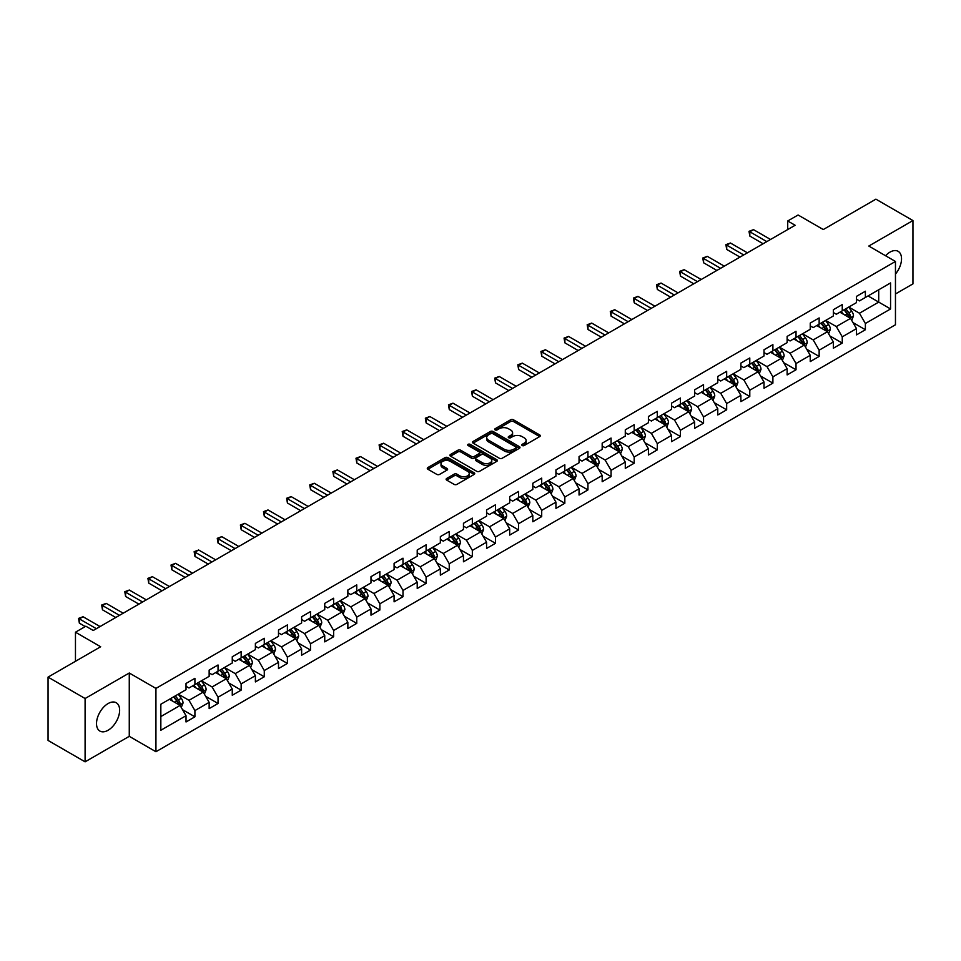 <?xml version="1.0" encoding="UTF-8"?>
<svg xmlns="http://www.w3.org/2000/svg" width="961" height="961" viewBox="0 0 961 961"><rect width="100%" height="100%" fill="white"/><g stroke="black" fill="none" stroke-linecap="round" stroke-linejoin="round"><path stroke-width="1.44" d="M522.183 445.532A1.441 0.829 0 0 0 524.225 445.532L539.674 436.606A2.054 1.189 0 0 0 540.286 435.765A2.054 1.189 0 0 0 539.674 434.925L513.498 419.813A2.054 1.189 0 0 0 510.579 419.813L495.131 428.726A1.441 0.829 0 0 0 494.711 429.315A1.441 0.829 0 0 0 495.131 429.903A1.441 0.829 0 0 0 497.161 429.903L499.167 428.75A6.583 3.796 0 0 1 508.477 428.75L510.663 430.011A6.583 3.796 0 0 1 512.585 432.702A6.583 3.796 0 0 1 510.663 435.393L508.657 436.546A1.441 0.829 0 0 0 508.237 437.135A1.441 0.829 0 0 0 508.657 437.723A1.441 0.829 0 0 0 510.699 437.723L512.693 436.558A6.583 3.796 0 0 1 522.003 436.558L524.189 437.82A6.583 3.796 0 0 1 526.111 440.51A6.583 3.796 0 0 1 524.189 443.201L522.183 444.354A1.441 0.829 0 0 0 521.763 444.943A1.441 0.829 0 0 0 522.183 445.532L522.183 444.354M108.076 730.264A16.349 9.442 120 0 0 118.756 715.849A16.349 9.442 120 0 0 116.245 702.755A16.349 9.442 120 0 0 108.076 703.56A16.349 9.442 120 0 0 97.397 717.963A16.349 9.442 120 0 0 99.896 731.069A16.349 9.442 120 0 0 108.076 730.264M895.46 274.065A16.349 9.442 120 0 0 898.151 251.326A16.349 9.442 120 0 0 889.982 252.13A16.349 9.442 120 0 0 885.537 255.722M446.721 478.434A2.054 1.189 0 0 0 446.12 479.275A2.054 1.189 0 0 0 446.721 480.116L454.072 484.356A2.054 1.189 0 0 0 456.98 484.356L474.145 474.446A2.054 1.189 0 0 0 474.746 473.605A2.054 1.189 0 0 0 474.145 472.764L447.958 457.64A2.054 1.189 0 0 0 445.051 457.64L427.885 467.551A2.054 1.189 0 0 0 427.285 468.391A2.054 1.189 0 0 0 427.885 469.232L436.762 474.362A2.054 1.189 0 0 0 439.67 474.362L447.009 470.121A2.054 1.189 0 0 0 447.622 469.28A2.054 1.189 0 0 0 447.009 468.439L442.613 465.893A5.502 3.171 0 0 1 441.003 463.646A5.502 3.171 0 0 1 444.402 460.715A5.502 3.171 0 0 1 450.397 461.4L467.635 471.358A5.502 3.171 0 0 1 469.244 473.605A5.502 3.171 0 0 1 465.845 476.536A5.502 3.171 0 0 1 459.851 475.851L456.98 474.193A2.054 1.189 0 0 0 454.072 474.193L446.721 478.434L446.721 480.116L454.072 475.899L454.072 474.193M895.46 293.97L912.95 283.879L912.95 220.562L875.903 199.167L823.289 229.547L798.098 215L787.72 220.982L795.131 225.27L93.253 630.488L85.841 626.212L75.463 632.206L75.463 661.288M85.097 698.515L85.097 761.833L129.267 736.33L129.267 673.012L85.097 698.515L48.05 677.121L100.665 646.753L75.463 632.206M129.267 673.012L155.934 688.412L895.46 261.464L895.46 324.77L155.934 751.73L155.934 688.412M912.95 220.562L868.792 246.052L895.46 261.464M499.312 458.229A2.054 1.189 0 0 0 502.219 458.229L519.384 448.319A2.054 1.189 0 0 0 519.985 447.478A2.054 1.189 0 0 0 519.384 446.637L493.197 431.525A2.054 1.189 0 0 0 490.29 431.525L473.124 441.435A2.054 1.189 0 0 0 472.524 442.276A2.054 1.189 0 0 0 473.124 443.117L499.312 458.229M468.68 445.844A1.441 0.829 0 0 1 470.145 446.048L470.145 444.33L496.765 459.706A2.054 1.189 0 0 1 497.366 460.547A2.054 1.189 0 0 1 496.765 461.376L479.599 471.286A2.054 1.189 0 0 1 476.692 471.286L450.505 456.175L457.856 451.97L457.856 450.253L450.505 454.493A2.054 1.189 0 0 0 449.904 455.334A2.054 1.189 0 0 0 450.505 456.175L450.505 454.493M457.856 451.97A2.054 1.189 0 0 1 460.763 451.97L460.763 450.253A2.054 1.189 0 0 0 457.856 450.253M460.763 450.253L471.383 456.379A2.054 1.189 0 0 0 474.29 456.379L479.167 453.568A2.054 1.189 0 0 0 479.767 452.727A2.054 1.189 0 0 0 479.167 451.886L468.103 445.508A1.441 0.829 0 0 1 467.683 444.919A1.441 0.829 0 0 1 468.572 444.15A1.441 0.829 0 0 1 470.145 444.33M85.097 761.833L48.05 740.438L48.05 677.121M182.542 709.686L194.915 716.822L194.915 710.575L209.15 702.371L209.15 708.605L218.039 703.476L218.039 697.23L232.262 689.013L232.262 695.259L241.151 690.13L241.151 683.884L255.386 675.667L255.386 681.914L264.275 676.784L264.275 670.538L278.498 662.321L278.498 668.568L287.399 663.438L287.399 657.192L301.622 648.975L301.622 655.222L310.511 650.08L310.511 643.834L324.746 635.629L324.746 641.876L333.635 636.735L333.635 630.488L347.858 622.284L347.858 628.53L356.747 623.389L356.747 617.142L370.982 608.926L370.982 615.172L379.871 610.043L379.871 603.796L394.094 595.58L394.094 601.826L402.995 596.697L402.995 590.45L417.218 582.234L417.218 588.48L426.107 583.351L426.107 577.105L440.342 568.888L440.342 575.134L449.231 570.005L449.231 563.759L463.454 555.542L463.454 561.789L472.344 556.647L472.344 550.401L486.578 542.196L486.578 548.443L495.468 543.301L495.468 537.055L509.69 528.838L509.69 535.085L518.592 529.955L518.592 523.709L532.814 515.492L532.814 521.739L541.704 516.61L541.704 510.363L555.938 502.147L555.938 508.393L564.828 503.264L564.828 497.017L579.051 488.801L579.051 495.047L587.94 489.918L587.94 483.671L602.175 475.455L602.175 481.701L611.064 476.56L611.064 470.313L625.287 462.109L625.287 468.355L634.188 463.214L634.188 456.968L648.411 448.751L648.411 454.997L657.3 449.868L657.3 443.622L671.535 435.405L671.535 441.652L680.424 436.522L680.424 430.276L694.647 422.059L694.647 428.306L703.548 423.176L703.548 416.93L717.771 408.713L717.771 414.96L726.66 409.83L726.66 403.584L740.883 395.367L740.883 401.614L749.784 396.473L749.784 390.226L764.007 382.022L764.007 388.268L772.896 383.127L772.896 376.88L787.131 368.664L787.131 374.91L796.02 369.781L796.02 363.534L810.243 355.318L810.243 361.564L819.144 356.435L819.144 350.188L833.367 341.972L833.367 348.218L842.256 343.089L842.256 336.843L856.491 328.626L856.491 334.872L865.38 329.743L865.38 323.497L890.571 308.949L890.571 282.93L878.714 289.778L878.714 302.102L890.571 308.949M194.915 716.822L186.026 721.963L186.026 715.717L160.835 730.264L160.835 704.245L186.026 689.698L186.026 683.451L194.915 678.322L194.915 684.568L209.15 676.352L209.15 670.105L218.039 664.976L218.039 671.222L232.262 663.006L232.262 656.759L241.151 651.63L241.151 657.877L255.386 649.66L255.386 643.414L264.275 638.272L264.275 644.519L278.498 636.314L278.498 630.068L287.399 624.926L287.399 631.173L301.622 622.956L301.622 616.722L310.511 611.58L310.511 617.827L324.746 609.61L324.746 603.364L333.635 598.235L333.635 604.481L347.858 596.264L347.858 590.018L356.747 584.889L356.747 591.135L370.982 582.919L370.982 576.672L379.871 571.543L379.871 577.789L394.094 569.573L394.094 563.326L402.995 558.197L402.995 564.431L417.218 556.227L417.218 549.98L426.107 544.839L426.107 551.085L440.342 542.881L440.342 536.634L449.231 531.493L449.231 537.74L463.454 529.523L463.454 523.277L472.344 518.147L472.344 524.394L486.578 516.177L486.578 509.931L495.468 504.801L495.468 511.048L509.69 502.831L509.69 496.585L518.592 491.455L518.592 497.702L532.814 489.485L532.814 483.239L541.704 478.11L541.704 484.356L555.938 476.139L555.938 469.893L564.828 464.752L564.828 470.998L579.051 462.794L579.051 456.547L587.94 451.406L587.94 457.652L602.175 449.436L602.175 443.189L611.064 438.06L611.064 444.306L625.287 436.09L625.287 429.843L634.188 424.714L634.188 430.96L648.411 422.744L648.411 416.497L657.3 411.368L657.3 417.615L671.535 409.398L671.535 403.152L680.424 398.022L680.424 404.269L694.647 396.052L694.647 389.806L703.548 384.664L703.548 390.911L717.771 382.706L717.771 376.46L726.66 371.318L726.66 377.565L740.883 369.348L740.883 363.102L749.784 357.972L749.784 364.219L764.007 356.002L764.007 349.756L772.896 344.627L772.896 350.873L787.131 342.657L787.131 336.41L796.02 331.281L796.02 337.527L810.243 329.311L810.243 323.064L819.144 317.935L819.144 324.181L833.367 315.965L833.367 309.718L842.256 304.577L842.256 310.823L856.491 302.619L856.491 296.372L865.38 291.231L865.38 297.478L890.571 282.93M192.548 685.938L203.215 692.1L188.993 700.317L178.314 694.154M186.026 686.274L188.993 687.992L194.915 684.568M188.993 700.317L194.915 710.575M203.215 692.1L209.15 702.371M215.66 672.592L226.34 678.754L212.105 686.959L201.438 680.808M209.15 672.928L212.105 674.646L218.039 671.222M212.105 686.959L218.039 697.23M226.34 678.754L232.262 689.013M238.784 659.246L249.452 665.396L235.229 673.613L224.562 667.451M232.262 659.582L235.229 661.3L241.151 657.877M235.229 673.613L241.151 683.884M249.452 665.396L255.386 675.667M261.909 645.888L272.576 652.051L258.353 660.267L247.674 654.105M255.386 646.236L258.353 647.942L264.275 644.519M258.353 660.267L264.275 670.538M272.576 652.051L278.498 662.321M285.021 632.542L295.688 638.705L281.465 646.921L270.798 640.759M278.498 632.891L281.465 634.596L287.399 631.173M281.465 646.921L287.399 657.192M295.688 638.705L301.622 648.975M308.145 619.196L318.812 625.359L304.589 633.575L293.91 627.413M301.622 619.545L304.589 621.25L310.511 617.827M304.589 633.575L310.511 643.834M318.812 625.359L324.746 635.629M331.257 605.85L341.936 612.013L327.701 620.229L317.034 614.067M324.746 606.187L327.701 607.905L333.635 604.481M327.701 620.229L333.635 630.488M341.936 612.013L347.858 622.284M354.381 592.505L365.048 598.667L350.825 606.871L340.158 600.721M347.858 592.841L350.825 594.559L356.747 591.135M350.825 606.871L356.747 617.142M365.048 598.667L370.982 608.926M377.505 579.159L388.172 585.309L373.949 593.526L363.27 587.363M370.982 579.495L373.949 581.213L379.871 577.789M373.949 593.526L379.871 603.796M388.172 585.309L394.094 595.58M400.617 565.801L411.296 571.963L397.061 580.18L386.394 574.017M394.094 566.149L397.061 567.855L402.995 564.431M397.061 580.18L402.995 590.45M411.296 571.963L417.218 582.234M423.741 552.455L434.408 558.617L420.185 566.834L409.506 560.671M417.218 552.803L420.185 554.509L426.107 551.085M420.185 566.834L426.107 577.105M434.408 558.617L440.342 568.888M446.853 539.109L457.532 545.271L443.297 553.488L432.63 547.326M440.342 539.457L443.297 541.163L449.231 537.74M443.297 553.488L449.231 563.759M457.532 545.271L463.454 555.542M469.977 525.763L480.644 531.926L466.421 540.142L455.754 533.98M463.454 526.099L466.421 527.817L472.344 524.394M466.421 540.142L472.344 550.401M480.644 531.926L486.578 542.196M493.101 512.417L503.768 518.58L489.545 526.784L478.866 520.634M486.578 512.754L489.545 514.471L495.468 511.048M489.545 526.784L495.468 537.055M503.768 518.58L509.69 528.838M516.213 499.071L526.892 505.234L512.657 513.438L501.99 507.276M509.69 499.408L512.657 501.125L518.592 497.702M512.657 513.438L518.592 523.709M526.892 505.234L532.814 515.492M539.337 485.713L550.004 491.876L535.782 500.092L525.102 493.93M532.814 486.062L535.782 487.768L541.704 484.356M535.782 500.092L541.704 510.363M550.004 491.876L555.938 502.147M562.449 472.368L573.128 478.53L558.894 486.746L548.226 480.584M555.938 472.716L558.894 474.422L564.828 470.998M558.894 486.746L564.828 497.017M573.128 478.53L579.051 488.801M585.573 459.022L596.24 465.184L582.018 473.401L571.351 467.238M579.051 459.37L582.018 461.076L587.94 457.652M582.018 473.401L587.94 483.671M596.24 465.184L602.175 475.455M608.697 445.676L619.365 451.838L605.142 460.055L594.463 453.892M602.175 446.012L605.142 447.73L611.064 444.306M605.142 460.055L611.064 470.313M619.365 451.838L625.287 462.109M631.809 432.33L642.489 438.492L628.254 446.697L617.587 440.546M625.287 432.666L628.254 434.384L634.188 430.96M628.254 446.697L634.188 456.968M642.489 438.492L648.411 448.751M654.934 418.984L665.601 425.146L651.378 433.351L640.711 427.189M648.411 419.32L651.378 421.038L657.3 417.615M651.378 433.351L657.3 443.622M665.601 425.146L671.535 435.405M678.046 405.638L688.725 411.788L674.49 420.005L663.823 413.843M671.535 405.974L674.49 407.68L680.424 404.269M674.49 420.005L680.424 430.276M688.725 411.788L694.647 422.059M701.17 392.28L711.837 398.443L697.614 406.659L686.947 400.497M694.647 392.629L697.614 394.334L703.548 390.911M697.614 406.659L703.548 416.93M711.837 398.443L717.771 408.713M724.294 378.934L734.961 385.097L720.738 393.313L710.059 387.151M717.771 379.283L720.738 380.988L726.66 377.565M720.738 393.313L726.66 403.584M734.961 385.097L740.883 395.367M747.406 365.588L758.085 371.751L743.85 379.967L733.183 373.805M740.883 365.937L743.85 367.643L749.784 364.219M743.85 379.967L749.784 390.226M758.085 371.751L764.007 382.022M770.53 352.243L781.197 358.405L766.974 366.621L756.307 360.459M764.007 352.579L766.974 354.297L772.896 350.873M766.974 366.621L772.896 376.88M781.197 358.405L787.131 368.664M793.654 338.897L804.321 345.059L790.086 353.264L779.419 347.113M787.131 339.233L790.086 340.951L796.02 337.527M790.086 353.264L796.02 363.534M804.321 345.059L810.243 355.318M816.766 325.551L827.433 331.701L813.21 339.918L802.543 333.755M810.243 325.887L813.21 327.605L819.144 324.181M813.21 339.918L819.144 350.188M827.433 331.701L833.367 341.972M839.89 312.193L850.557 318.355L836.334 326.572L825.655 320.409M833.367 312.541L836.334 314.247L842.256 310.823M836.334 326.572L842.256 336.843M850.557 318.355L856.491 328.626M868.047 295.94L878.714 302.102L859.446 313.226L848.779 307.064M856.491 299.195L859.446 300.901L865.38 297.478M859.446 313.226L865.38 323.497M129.267 736.33L155.934 751.73M787.72 220.982L787.72 229.547M160.835 716.57L180.091 705.446L169.424 699.284M180.091 705.446L186.026 715.717M853.008 322.596L865.38 329.743M829.884 335.942L842.256 343.089M806.76 349.287L819.144 356.435M783.647 362.633L796.02 369.781M760.523 375.979L772.896 383.127M737.411 389.337L749.784 396.473M714.287 402.683L726.66 409.83M691.163 416.029L703.548 423.176M668.051 429.375L680.424 436.522M644.927 442.721L657.3 449.868M621.815 456.067L634.188 463.214M598.691 469.424L611.064 476.56M575.567 482.77L587.94 489.918M552.455 496.116L564.828 503.264M529.331 509.462L541.704 516.61M506.219 522.808L518.592 529.955M483.095 536.154L495.468 543.301M459.971 549.512L472.344 556.647M436.859 562.858L449.231 570.005M413.735 576.204L426.107 583.351M390.61 589.549L402.995 596.697M367.498 602.895L379.871 610.043M344.374 616.241L356.747 623.389M321.262 629.599L333.635 636.735M298.138 642.945L310.511 650.08M275.014 656.291L287.399 663.438M251.902 669.637L264.275 676.784M228.778 682.983L241.151 690.13M205.666 696.329L218.039 703.476M522.76 445.736L524.189 444.907A6.583 3.796 0 0 0 526.111 442.228L526.111 440.51M512.585 432.702L512.585 434.408A6.583 3.796 0 0 1 510.663 437.099L509.234 437.916M539.674 434.925L539.674 436.606L513.498 421.519A2.054 1.189 0 0 0 510.579 421.519L495.708 430.108M519.36 448.343L493.197 433.231A2.054 1.189 0 0 0 490.29 433.231L473.148 443.129M515.745 448.066A1.441 0.829 0 0 0 516.165 447.478A1.441 0.829 0 0 0 515.745 446.889L492.765 433.627A1.441 0.829 0 0 0 490.723 433.627L488.62 434.84A6.583 3.796 0 0 0 486.686 437.531A6.583 3.796 0 0 0 488.62 440.222L504.333 449.292A6.583 3.796 0 0 0 513.642 449.292L515.745 448.066L515.745 449.784A1.441 0.829 0 0 0 516.165 449.195L516.165 447.478M486.686 437.531L486.686 439.237A6.583 3.796 0 0 0 488.62 441.928L488.62 440.222M515.745 449.784L513.642 450.997A6.583 3.796 0 0 1 504.333 450.997L488.62 441.928M460.763 451.97L471.383 458.097A2.054 1.189 0 0 0 474.29 458.097L479.167 455.286A2.054 1.189 0 0 0 479.767 454.445L479.767 452.727M470.145 446.048L496.741 461.4M482.398 462.746A5.502 3.171 0 0 0 488.392 463.43A5.502 3.171 0 0 0 491.792 460.499A5.502 3.171 0 0 0 490.182 458.253L484.104 454.745A2.054 1.189 0 0 0 481.197 454.745L476.332 457.556A2.054 1.189 0 0 0 475.719 458.397A2.054 1.189 0 0 0 476.332 459.238L482.398 462.746L482.398 464.463A5.502 3.171 0 0 0 488.392 465.148A5.502 3.171 0 0 0 491.792 462.205L491.792 460.499M475.719 458.397L475.719 460.115A2.054 1.189 0 0 0 476.332 460.956L476.332 459.238M482.398 464.463L476.332 460.956M469.244 473.605L469.244 475.311A5.502 3.171 0 0 1 465.845 478.254A5.502 3.171 0 0 1 459.851 477.557L456.98 475.899A2.054 1.189 0 0 0 454.072 475.899M441.003 463.646L441.003 465.364A5.502 3.171 0 0 0 442.613 467.611L442.613 465.893M447.009 468.439L447.009 470.121L442.613 467.611M474.145 472.764L474.145 474.446L447.958 459.358A2.054 1.189 0 0 0 445.051 459.358L427.909 469.244M851.722 320.385L853.488 315.941A5.55 3.207 -120 0 0 851.722 311.22L848.659 307.136M843.326 314.187L841.247 311.412M844.07 309.79L847.121 313.863A5.55 3.207 60 0 1 848.719 317.214L850.497 316.181A5.55 3.207 -120 0 0 848.899 312.842L845.848 308.757M844.455 309.562L847.842 314.091A2.835 1.634 60 0 1 848.359 314.956L850.497 316.181M766.818 241.607L749.82 231.793L753.532 229.655L770.53 239.469M763.118 243.746L749.82 236.07L749.82 231.793L749.015 231.325L753.532 229.655M749.82 236.07L749.015 231.325M828.61 333.731L830.376 329.299A5.55 3.207 -120 0 0 828.598 324.566L825.535 320.481M820.213 327.533L818.135 324.758M820.946 323.136L824.009 327.22A5.55 3.207 60 0 1 825.595 330.56L827.373 329.527A5.55 3.207 -120 0 0 825.787 326.187L822.724 322.103M821.331 322.908L824.73 327.437A2.835 1.634 60 0 1 825.247 328.302L827.373 329.527M805.486 347.077L807.252 342.645A5.55 3.207 -120 0 0 805.474 337.912L802.423 333.827M797.089 340.879L795.011 338.104M797.822 336.482L800.885 340.566A5.55 3.207 60 0 1 802.471 343.906L804.249 342.873A5.55 3.207 -120 0 0 802.663 339.533L799.6 335.449M798.219 336.254L801.606 340.783A2.835 1.634 60 0 1 802.123 341.648L804.249 342.873M743.706 254.953L726.708 245.139L730.408 243.001L747.406 252.815M739.994 257.092L726.708 249.416L726.708 245.139L725.891 244.671L730.408 243.001M726.708 249.416L725.891 244.671M720.582 268.299L703.584 258.485L707.296 256.347L724.294 266.161M716.882 270.437L703.584 262.773L703.584 258.485L702.767 258.016L707.296 256.347M703.584 262.773L702.767 258.016M782.374 360.435L784.128 355.99A5.55 3.207 -120 0 0 782.362 351.258L779.299 347.173M773.965 354.225L771.887 351.45M774.71 349.828L777.761 353.912A5.55 3.207 60 0 1 779.359 357.252L781.137 356.231A5.55 3.207 -120 0 0 779.539 352.879L776.488 348.807M775.095 349.6L778.494 354.141A2.835 1.634 60 0 1 778.999 354.993L781.137 356.231M759.25 373.781L761.016 369.336A5.55 3.207 -120 0 0 759.238 364.603L756.187 360.519M750.853 367.57L748.775 364.808M751.586 363.174L754.649 367.258A5.55 3.207 60 0 1 756.235 370.598L758.013 369.577A5.55 3.207 -120 0 0 756.427 366.237L753.364 362.153M751.97 362.958L755.37 367.486A2.835 1.634 60 0 1 755.887 368.339L758.013 369.577M736.126 387.127L737.892 382.682A5.55 3.207 -120 0 0 736.126 377.949L733.063 373.877M727.729 380.928L725.651 378.154M728.474 376.52L731.525 380.604A5.55 3.207 60 0 1 733.123 383.944L734.901 382.922A5.55 3.207 -120 0 0 733.303 379.583L730.252 375.499M728.858 376.304L732.246 380.832A2.835 1.634 60 0 1 732.762 381.685L734.901 382.922M697.47 281.657L680.472 271.843L684.172 269.693L701.17 279.507M693.758 283.795L680.472 276.119L680.472 271.843L679.655 271.362L684.172 269.693M680.472 276.119L679.655 271.362M674.346 295.003L657.348 285.189L661.048 283.051L678.046 292.865M670.646 297.141L657.348 289.465L657.348 285.189L656.531 284.72L661.048 283.051M657.348 289.465L656.531 284.72M651.222 308.349L634.224 298.535L637.936 296.396L654.934 306.211M647.522 310.487L634.224 302.811L634.224 298.535L633.419 298.066L637.936 296.396M634.224 302.811L633.419 298.066M628.11 321.695L611.112 311.881L614.812 309.742L631.809 319.557M624.398 323.833L611.112 316.157L611.112 311.881L610.295 311.412L614.812 309.742M611.112 316.157L610.295 311.412M604.986 335.041L587.988 325.226L591.7 323.088L608.697 332.902M601.286 337.179L587.988 329.503L587.988 325.226L587.171 324.758L591.7 323.088M587.988 329.503L587.171 324.758M581.873 348.387L564.876 338.572L568.576 336.434L585.573 346.248M578.162 350.525L564.876 342.849L564.876 338.572L564.059 338.104L568.576 336.434M564.876 342.849L564.059 338.104M558.749 361.732L541.752 351.93L545.452 349.78L562.449 359.594M555.05 363.883L541.752 356.207L541.752 351.93L540.935 351.45L545.452 349.78M541.752 356.207L540.935 351.45M535.625 375.09L518.628 365.276L522.34 363.138L539.337 372.952M531.926 377.229L518.628 369.553L518.628 365.276L517.823 364.796L522.34 363.138M518.628 369.553L517.823 364.796M512.513 388.436L495.516 378.622L499.215 376.484L516.213 386.298M508.801 390.574L495.516 382.898L495.516 378.622L494.699 378.154L499.215 376.484M495.516 382.898L494.699 378.154M489.389 401.782L472.392 391.968L476.103 389.83L493.101 399.644M485.689 403.92L472.392 396.244L472.392 391.968L471.575 391.499L476.103 389.83M472.392 396.244L471.575 391.499M466.277 415.128L449.28 405.314L452.979 403.176L469.977 412.99M462.565 417.266L449.28 409.59L449.28 405.314L448.463 404.845L452.979 403.176M449.28 409.59L448.463 404.845M443.153 428.474L426.155 418.66L429.855 416.521L446.853 426.336M439.453 430.612L426.155 422.936L426.155 418.66L425.339 418.191L429.855 416.521M426.155 422.936L425.339 418.191M420.029 441.82L403.031 432.006L406.743 429.867L423.741 439.682M416.329 443.97L403.031 436.294L403.031 432.006L402.215 431.537L406.743 429.867M403.031 436.294L402.215 431.537M396.917 455.178L379.919 445.363L383.619 443.225L400.617 453.039M393.205 457.316L379.919 449.64L379.919 445.363L379.102 444.883L383.619 443.225M379.919 449.64L379.102 444.883M373.793 468.524L356.795 458.709L360.507 456.571L377.505 466.385M370.093 470.662L356.795 462.986L356.795 458.709L355.978 458.241L360.507 456.571M356.795 462.986L355.978 458.241M350.681 481.869L333.683 472.055L337.383 469.917L354.381 479.731M346.969 484.008L333.683 476.332L333.683 472.055L332.866 471.587L337.383 469.917M333.683 476.332L332.866 471.587M327.557 495.215L310.559 485.401L314.259 483.263L331.257 493.077M323.857 497.354L310.559 489.678L310.559 485.401L309.742 484.933L314.259 483.263M310.559 489.678L309.742 484.933M304.433 508.561L287.435 498.747L291.147 496.609L308.145 506.423M300.733 510.699L287.435 503.023L287.435 498.747L286.618 498.279L291.147 496.609M287.435 503.023L286.618 498.279M281.321 521.907L264.323 512.093L268.023 509.955L285.021 519.769M277.609 524.045L264.323 516.381L264.323 512.093L263.506 511.624L268.023 509.955M264.323 516.381L263.506 511.624M713.014 400.473L714.78 396.028A5.55 3.207 -120 0 0 713.002 391.307L709.939 387.223M704.617 394.274L702.539 391.499M705.35 389.878L708.413 393.95A5.55 3.207 60 0 1 709.999 397.301L711.777 396.268A5.55 3.207 -120 0 0 710.191 392.929L707.128 388.845M705.734 389.649L709.134 394.178A2.835 1.634 60 0 1 709.638 395.043L711.777 396.268M689.89 413.819L691.656 409.374A5.55 3.207 -120 0 0 689.878 404.653L686.827 400.569M681.493 407.62L679.415 404.845M682.226 403.224L685.289 407.308A5.55 3.207 60 0 1 686.875 410.647L688.653 409.614A5.55 3.207 -120 0 0 687.067 406.275L684.004 402.191M682.622 402.995L686.01 407.524A2.835 1.634 60 0 1 686.526 408.389L688.653 409.614M666.778 427.164L668.532 422.732A5.55 3.207 -120 0 0 666.766 417.999L663.703 413.915M658.369 420.966L656.291 418.191M659.114 416.569L662.165 420.654A5.55 3.207 60 0 1 663.763 423.993L665.541 422.96A5.55 3.207 -120 0 0 663.943 419.621L660.892 415.536M659.498 416.341L662.886 420.87A2.835 1.634 60 0 1 663.402 421.735L665.541 422.96M643.654 440.522L645.42 436.078A5.55 3.207 -120 0 0 643.642 431.345L640.591 427.261M635.257 434.312L633.179 431.537M635.99 429.915L639.053 434A5.55 3.207 60 0 1 640.639 437.339L642.416 436.318A5.55 3.207 -120 0 0 640.831 432.967L637.768 428.894M636.374 429.687L639.774 434.216A2.835 1.634 60 0 1 640.29 435.081L642.416 436.318M620.53 453.868L622.296 449.424A5.55 3.207 -120 0 0 620.53 444.691L617.467 440.606M612.133 447.658L610.055 444.883M612.878 443.261L615.929 447.345A5.55 3.207 60 0 1 617.527 450.685L619.304 449.664A5.55 3.207 -120 0 0 617.707 446.324L614.656 442.24M613.262 443.045L616.65 447.574A2.835 1.634 60 0 1 617.166 448.427L619.304 449.664M597.418 467.214L599.183 462.77A5.55 3.207 -120 0 0 597.406 458.037L594.342 453.964M589.021 461.016L586.943 458.241M589.754 456.607L592.817 460.691A5.55 3.207 60 0 1 594.403 464.031L596.18 463.01A5.55 3.207 -120 0 0 594.595 459.67L591.532 455.586M590.138 456.391L593.538 460.92A2.835 1.634 60 0 1 594.042 461.773L596.18 463.01M574.294 480.56L576.059 476.115A5.55 3.207 -120 0 0 574.282 471.395L571.23 467.31M565.897 474.362L563.819 471.587M566.63 469.953L569.693 474.037A5.55 3.207 60 0 1 571.278 477.377L573.056 476.356A5.55 3.207 -120 0 0 571.471 473.016L568.407 468.932M567.026 469.737L570.414 474.266A2.835 1.634 60 0 1 570.93 475.13L573.056 476.356M551.182 493.906L552.935 489.461A5.55 3.207 -120 0 0 551.17 484.74L548.106 480.656M542.773 487.707L540.695 484.933M543.518 483.311L546.569 487.395A5.55 3.207 60 0 1 548.166 490.735L549.944 489.702A5.55 3.207 -120 0 0 548.347 486.362L545.295 482.278M543.902 483.083L547.289 487.611A2.835 1.634 60 0 1 547.806 488.476L549.944 489.702M528.057 507.252L529.823 502.819A5.55 3.207 -120 0 0 528.045 498.086L524.994 494.002M519.661 501.053L517.583 498.279M520.394 496.657L523.457 500.741A5.55 3.207 60 0 1 525.042 504.081L526.82 503.047A5.55 3.207 -120 0 0 525.235 499.708L522.171 495.624M520.778 496.429L524.177 500.957A2.835 1.634 60 0 1 524.694 501.822L526.82 503.047M504.933 520.598L506.699 516.165A5.55 3.207 -120 0 0 504.933 511.432L501.87 507.348M496.537 514.399L494.459 511.624M497.281 510.003L500.333 514.087A5.55 3.207 60 0 1 501.93 517.426L503.708 516.393A5.55 3.207 -120 0 0 502.11 513.054L499.059 508.97M497.666 509.774L501.053 514.303A2.835 1.634 60 0 1 501.57 515.168L503.708 516.393M481.821 533.956L483.587 529.511A5.55 3.207 -120 0 0 481.809 524.778L478.746 520.694M473.413 527.745L471.346 524.97M474.157 523.349L477.221 527.433A5.55 3.207 60 0 1 478.806 530.772L480.584 529.751A5.55 3.207 -120 0 0 478.998 526.412L475.935 522.328M474.542 523.132L477.941 527.661A2.835 1.634 60 0 1 478.446 528.514L480.584 529.751M458.697 547.302L460.463 542.857A5.55 3.207 -120 0 0 458.685 538.124L455.634 534.04M450.301 541.103L448.222 538.328M451.033 536.694L454.097 540.779A5.55 3.207 60 0 1 455.682 544.118L457.46 543.097A5.55 3.207 -120 0 0 455.874 539.758L452.811 535.673M451.43 536.478L454.817 541.007A2.835 1.634 60 0 1 455.334 541.86L457.46 543.097M435.585 560.647L437.339 556.203A5.55 3.207 -120 0 0 435.573 551.482L432.51 547.398M427.177 554.449L425.098 551.674M427.921 550.04L430.972 554.125A5.55 3.207 60 0 1 432.57 557.464L434.348 556.443A5.55 3.207 -120 0 0 432.75 553.104L429.699 549.019M428.306 549.824L431.693 554.353A2.835 1.634 60 0 1 432.21 555.206L434.348 556.443M412.461 573.993L414.227 569.549A5.55 3.207 -120 0 0 412.449 564.828L409.398 560.743M404.064 567.795L401.986 565.02M404.797 563.398L407.86 567.483A5.55 3.207 60 0 1 409.446 570.822L411.224 569.789A5.55 3.207 -120 0 0 409.638 566.449L406.575 562.365M405.182 563.17L408.581 567.699A2.835 1.634 60 0 1 409.098 568.564L411.224 569.789M389.337 587.339L391.103 582.907A5.55 3.207 -120 0 0 389.337 578.174L386.274 574.089M380.94 581.141L378.862 578.366M381.685 576.744L384.736 580.828A5.55 3.207 60 0 1 386.322 584.168L388.112 583.135A5.55 3.207 -120 0 0 386.514 579.795L383.463 575.711M382.07 576.516L385.457 581.045A2.835 1.634 60 0 1 385.974 581.91L388.112 583.135M366.225 600.685L367.991 596.252A5.55 3.207 -120 0 0 366.213 591.52L363.15 587.435M357.816 594.487L355.738 591.712M358.561 590.09L361.624 594.174A5.55 3.207 60 0 1 363.21 597.514L364.988 596.481A5.55 3.207 -120 0 0 363.402 593.141L360.339 589.057M358.946 589.862L362.345 594.391A2.835 1.634 60 0 1 362.85 595.255L364.988 596.481M343.101 614.043L344.867 609.598A5.55 3.207 -120 0 0 343.089 604.865L340.038 600.781M334.704 607.832L332.626 605.058M335.437 603.436L338.5 607.52A5.55 3.207 60 0 1 340.086 610.86L341.864 609.839A5.55 3.207 -120 0 0 340.278 606.499L337.215 602.415M335.833 603.208L339.221 607.748A2.835 1.634 60 0 1 339.738 608.601L341.864 609.839M319.989 627.389L321.743 622.944A5.55 3.207 -120 0 0 319.977 618.211L316.914 614.127M311.58 621.178L309.502 618.416M312.325 616.782L315.376 620.866A5.55 3.207 60 0 1 316.974 624.206L318.752 623.184A5.55 3.207 -120 0 0 317.154 619.845L314.103 615.761M312.709 616.566L316.097 621.094A2.835 1.634 60 0 1 316.613 621.947L318.752 623.184M296.865 640.735L298.631 636.29A5.55 3.207 -120 0 0 296.853 631.569L293.802 627.485M288.468 634.536L286.39 631.761M289.201 630.128L292.264 634.212A5.55 3.207 60 0 1 293.85 637.551L295.628 636.53A5.55 3.207 -120 0 0 294.042 633.191L290.979 629.107M289.585 629.911L292.985 634.44A2.835 1.634 60 0 1 293.501 635.293L295.628 636.53M273.741 654.081L275.507 649.636A5.55 3.207 -120 0 0 273.741 644.915L270.678 640.831M265.344 647.882L263.266 645.107M266.077 643.486L269.14 647.558A5.55 3.207 60 0 1 270.726 650.909L272.516 649.876A5.55 3.207 -120 0 0 270.918 646.537L267.867 642.453M266.473 643.257L269.861 647.786A2.835 1.634 60 0 1 270.377 648.651L272.516 649.876M258.197 535.265L241.199 525.451L244.911 523.313L261.909 533.127M254.497 537.403L241.199 529.727L241.199 525.451L240.382 524.97L244.911 523.313M241.199 529.727L240.382 524.97M235.085 548.611L218.075 538.797L221.787 536.658L238.784 546.473M231.373 550.749L218.075 543.073L218.075 538.797L217.27 538.328L221.787 536.658M218.075 543.073L217.27 538.328M211.961 561.957L194.963 552.143L198.663 550.004L215.66 559.819M208.261 564.095L194.963 556.419L194.963 552.143L194.146 551.674L198.663 550.004M194.963 556.419L194.146 551.674M188.836 575.303L171.839 565.488L175.551 563.35L192.548 573.164M185.137 577.441L171.839 569.765L171.839 565.488L171.022 565.02L175.551 563.35M171.839 569.765L171.022 565.02M250.629 667.427L252.383 662.994A5.55 3.207 -120 0 0 250.617 658.261L247.554 654.177M242.22 661.228L240.142 658.453M242.965 656.831L246.028 660.916A5.55 3.207 60 0 1 247.614 664.255L249.392 663.222A5.55 3.207 -120 0 0 247.806 659.883L244.743 655.798M243.349 656.603L246.749 661.132A2.835 1.634 60 0 1 247.253 661.997L249.392 663.222M165.724 588.649L148.727 578.834L152.427 576.696L169.424 586.51M162.013 590.787L148.727 583.111L148.727 578.834L147.91 578.366L152.427 576.696M148.727 583.111L147.91 578.366M227.505 680.772L229.271 676.34A5.55 3.207 -120 0 0 227.493 671.607L224.442 667.523M219.108 674.574L217.03 671.799M219.841 670.177L222.904 674.262A5.55 3.207 60 0 1 224.49 677.601L226.267 676.568A5.55 3.207 -120 0 0 224.682 673.229L221.619 669.144M220.225 669.949L223.625 674.478A2.835 1.634 60 0 1 224.141 675.343L226.267 676.568M142.6 601.994L125.603 592.18L129.303 590.042L146.312 599.856M138.901 604.133L125.603 596.469L125.603 592.18L124.786 591.712L129.303 590.042M125.603 596.469L124.786 591.712M204.393 694.13L206.147 689.686A5.55 3.207 -120 0 0 204.381 684.953L201.317 680.868M195.984 687.92L193.906 685.145M196.729 683.523L199.78 687.608A5.55 3.207 60 0 1 201.378 690.947L203.155 689.926A5.55 3.207 -120 0 0 201.558 686.574L198.507 682.502M197.113 683.295L200.501 687.836A2.835 1.634 60 0 1 201.017 688.689L203.155 689.926M119.488 615.352L102.479 605.538L106.191 603.388L123.188 613.202M115.776 617.491L102.479 609.815L102.479 605.538L101.674 605.058L106.191 603.388M102.479 609.815L101.674 605.058M181.269 707.476L183.034 703.032A5.55 3.207 -120 0 0 181.257 698.299L178.205 694.214M172.872 701.266L170.794 698.503M173.605 696.869L176.668 700.953A5.55 3.207 60 0 1 178.253 704.293L180.031 703.272A5.55 3.207 -120 0 0 178.446 699.932L175.382 695.848M173.989 696.653L177.389 701.182A2.835 1.634 60 0 1 177.905 702.035L180.031 703.272M96.364 628.698L79.367 618.884L83.066 616.746L100.064 626.56M85.253 626.56L79.367 623.16L79.367 618.884L78.55 618.416L83.066 616.746M79.367 623.16L78.55 618.416M524.189 444.907L524.189 443.201M508.657 437.723L508.657 436.546M510.663 437.099L510.663 435.393M495.131 429.903L495.131 428.726M510.579 421.519L510.579 419.813M513.498 421.519L513.498 419.813M473.124 443.117L473.124 441.435M490.29 433.231L490.29 431.525M493.197 433.231L493.197 431.525M519.384 448.319L519.384 446.637M504.333 450.997L504.333 449.292M513.642 450.997L513.642 449.292M471.383 458.097L471.383 456.379M474.29 458.097L474.29 456.379M479.167 455.286L479.167 453.568M496.765 461.376L496.765 459.706M456.98 475.899L456.98 474.193M459.851 477.557L459.851 475.851M427.885 469.232L427.885 467.551M445.051 459.358L445.051 457.64M447.958 459.358L447.958 457.64M850.005 318.043L853.452 316.049M848.899 312.842L851.722 311.22M844.947 315.124L847.121 313.863M826.892 331.389L830.34 329.395M825.787 326.187L828.598 324.566M821.835 328.47L824.009 327.22M803.768 344.735L807.216 342.753M802.663 339.533L805.474 337.912M798.711 341.816L800.885 340.566M780.656 358.081L784.092 356.099M779.539 352.879L782.362 351.258M775.599 355.162L777.761 353.912M757.532 371.439L760.98 369.444M756.427 366.237L759.238 364.603M752.475 368.519L754.649 367.258M734.408 384.784L737.856 382.79M733.303 379.583L736.126 377.949M729.351 381.865L731.525 380.604M711.296 398.13L714.744 396.136M710.191 392.929L713.002 391.307M706.239 395.211L708.413 393.95M688.172 411.476L691.62 409.482M687.067 406.275L689.878 404.653M683.115 408.557L685.289 407.308M665.06 424.822L668.496 422.84M663.943 419.621L666.766 417.999M660.003 421.903L662.165 420.654M641.936 438.168L645.384 436.186M640.831 432.967L643.642 431.345M636.879 435.249L639.053 434M618.812 451.526L622.26 449.532M617.707 446.324L620.53 444.691M613.755 448.595L615.929 447.345M595.7 464.872L599.147 462.878M594.595 459.67L597.406 458.037M590.643 461.953L592.817 460.691M572.576 478.218L576.023 476.224M571.471 473.016L574.282 471.395M567.519 475.299L569.693 474.037M549.464 491.564L552.899 489.569M548.347 486.362L551.17 484.74M544.406 488.644L546.569 487.395M526.34 504.909L529.787 502.927M525.235 499.708L528.045 498.086M521.282 501.99L523.457 500.741M503.216 518.255L506.663 516.273M502.11 513.054L504.933 511.432M498.158 515.336L500.333 514.087M480.104 531.601L483.551 529.619M478.998 526.412L481.809 524.778M475.046 528.682L477.221 527.433M456.98 544.959L460.427 542.965M455.874 539.758L458.685 538.124M451.922 542.04L454.097 540.779M433.855 558.305L437.303 556.311M432.75 553.104L435.573 551.482M428.81 555.386L430.972 554.125M410.743 571.651L414.191 569.657M409.638 566.449L412.449 564.828M405.686 568.732L407.86 567.483M387.619 584.997L391.067 583.015M386.514 579.795L389.337 578.174M382.562 582.078L384.736 580.828M364.507 598.343L367.955 596.361M363.402 593.141L366.213 591.52M359.45 595.424L361.624 594.174M341.383 611.689L344.831 609.706M340.278 606.499L343.089 604.865M336.326 608.769L338.5 607.52M318.259 625.046L321.707 623.052M317.154 619.845L319.977 618.211M313.202 622.127L315.376 620.866M295.147 638.392L298.595 636.398M294.042 633.191L296.853 631.569M290.09 635.473L292.264 634.212M272.023 651.738L275.471 649.744M270.918 646.537L273.741 644.915M266.966 648.819L269.14 647.558M248.911 665.084L252.347 663.09M247.806 659.883L250.617 658.261M243.854 662.165L246.028 660.916M225.787 678.43L229.235 676.448M224.682 673.229L227.493 671.607M220.73 675.511L222.904 674.262M202.663 691.776L206.11 689.794M201.558 686.574L204.381 684.953M197.606 688.857L199.78 687.608M179.551 705.134L182.998 703.14M178.446 699.932L181.257 698.299M174.494 702.215L176.668 700.953"/></g></svg>
